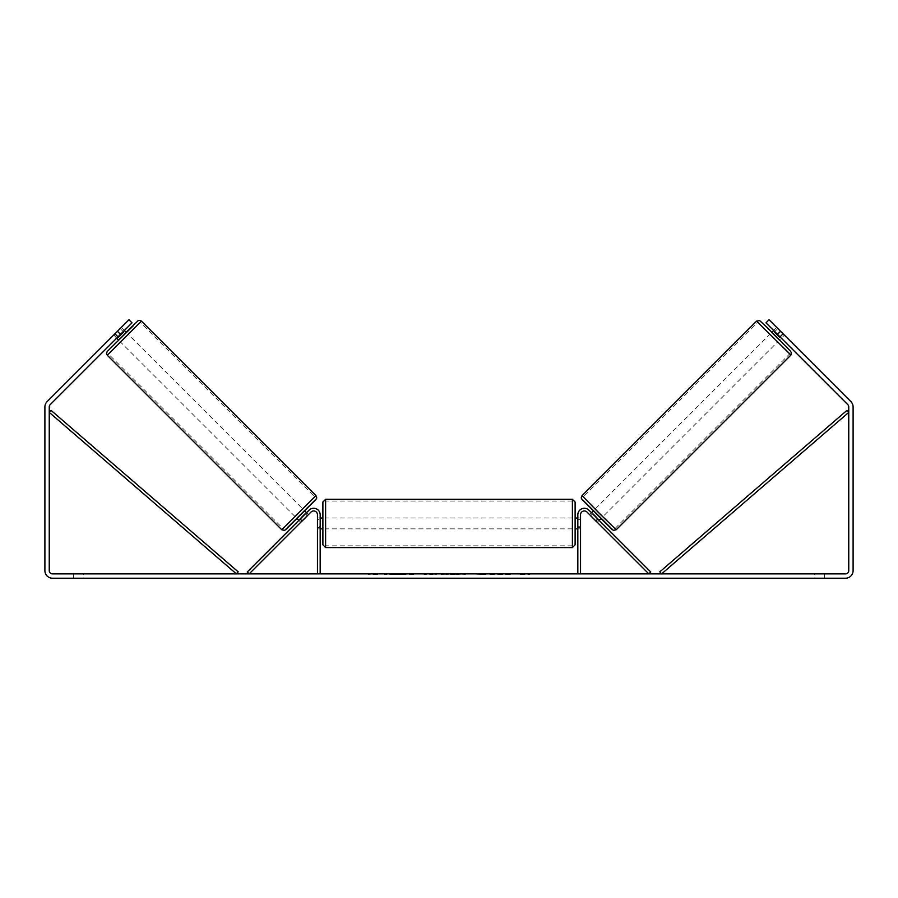 <?xml version="1.0" encoding="UTF-8"?>
<svg xmlns="http://www.w3.org/2000/svg" width="898" height="898" viewBox="0 0 898 898"><rect width="100%" height="100%" fill="white"/><g stroke="black" fill="none" stroke-linecap="round" stroke-linejoin="round"><path stroke-width="0.67" stroke-dasharray="4.49 3.37" d="M595.688 520.75L597.226 522.288L599.146 520.369L597.608 518.831L599.146 520.369L597.226 522.288L595.688 520.75L597.608 518.831L588.931 510.165L597.608 518.831L595.688 520.75L587.023 512.073A3.794 3.794 0 0 0 580.535 514.767A3.794 3.794 0 0 1 587.023 512.073L595.688 520.75M650.747 571.97L588.931 510.165A6.511 6.511 0 0 0 577.829 514.767A6.511 6.511 0 0 1 588.931 510.165A6.511 6.511 0 0 0 577.829 514.767L577.829 573.889L580.535 573.889L580.535 514.767A3.794 3.794 0 0 1 587.023 512.073L648.827 573.889L650.747 571.97M577.829 573.889L580.535 573.889M577.829 514.767L577.829 528.866L577.829 514.767M580.535 526.699L577.829 526.699L580.535 526.699M771.719 332.451L779.397 340.118L784.381 335.134L776.972 327.691M773.661 330.509L776.703 327.467M783.314 334L779.868 337.457L774.39 331.979L777.836 328.522M784.156 334.875L769.058 319.778L784.392 335.111L781.327 338.187L779.79 336.649L781.327 338.187M780.227 337.087L783.247 334.078M777.769 328.601L774.75 331.609M601.065 518.449L593.387 510.782L600.852 518.662M591.468 512.702L589.559 514.621L590.693 515.677L592.994 513.375L598.472 518.853L596.171 521.154L597.226 522.288M590.648 515.71L592.568 513.791M598.046 519.269L596.126 521.188M596.171 521.154L590.693 515.677M774.39 331.979L779.868 337.457M592.994 513.375L598.472 518.853M598.394 518.932L592.916 513.454M602.973 516.53L595.307 508.863L602.973 516.53L777.477 342.037L769.799 334.37L777.477 342.037M595.307 508.863L769.799 334.37M757.8 322.36L789.477 354.048L757.8 322.36L583.307 496.863L614.984 528.54L583.307 496.863M614.984 528.54L789.477 354.048M402.674 574.428L384.378 574.428L402.674 574.428M402.674 573.889L384.378 573.889L402.674 573.889M120.512 334.348L132.017 322.842L116.673 338.187L132.017 322.842L128.942 319.778L117.436 331.283L120.512 334.348L50.187 404.661A3.255 3.255 0 0 0 49.244 406.962L49.244 570.634A3.255 3.255 0 0 0 52.499 573.889L845.501 573.889A3.255 3.255 0 0 0 848.756 570.634L848.756 406.962A3.255 3.255 0 0 0 847.813 404.661L777.488 334.348L780.564 331.283L769.058 319.778L765.983 322.842L769.058 319.778L765.983 322.842L777.488 334.348M501.892 573.889L510.109 573.889M510.109 574.428L489.489 574.428L497.705 573.889M457.408 573.889L449 573.889M83.413 573.889L73.647 573.889L83.413 573.889L83.413 578.222L73.647 578.222L83.413 578.222L83.413 573.889M814.587 573.889L824.353 573.889L814.587 573.889L814.587 578.222L824.353 578.222L814.587 578.222L814.587 573.889M529.82 573.889L524.937 573.889M371.435 573.889L377.946 573.889L371.435 573.889M442.355 573.889L424.047 574.428L442.355 573.889M824.353 573.889L824.353 578.222L824.353 573.889M117.436 331.283L47.123 401.597A7.599 7.599 0 0 0 44.9 406.962L44.9 570.634A7.599 7.599 0 0 0 52.499 578.222L845.501 578.222A7.599 7.599 0 0 0 853.1 570.634L853.1 406.962A7.599 7.599 0 0 0 850.877 401.597L780.564 331.283M779.79 336.649L765.983 322.842L779.79 336.649L782.865 333.585L779.79 336.649M113.844 334.875L116.673 338.187L113.608 335.111L128.942 319.778L121.028 327.691M118.21 336.649L115.135 333.585L118.21 336.649M132.017 322.842L128.942 319.778L132.017 322.842M73.647 573.889L73.647 578.222L73.647 573.889M413.888 574.428L393.885 574.428L413.888 573.889M399.913 574.428L407.12 573.889L399.913 574.428M524.937 574.428L520.054 573.889M520.054 574.428L529.82 574.428M368.18 573.889L377.946 573.889M368.18 574.428L373.063 573.889M373.063 574.428L377.946 574.428M449 574.428L447.473 573.889M447.473 574.428L441.266 573.889M441.266 574.428L450.448 573.889M450.448 574.428L456.206 573.889M456.206 574.428L465.389 573.889M465.389 574.428L458.979 573.889M458.979 574.428L457.408 574.428M450.841 574.428L455.679 574.428L450.841 573.889M436.349 574.428L432.881 573.889L436.349 574.428M430.052 574.428L432.903 574.428L430.052 574.428M497.705 574.428L510.378 573.889M510.378 574.428L501.892 574.428M485.84 574.428L481.317 573.889M481.317 574.428L471.394 573.889L481.474 573.889M481.474 574.428L485.998 574.428M300.774 522.288L302.312 520.75L300.392 518.831L309.069 510.165L298.854 520.369L300.392 518.831L302.312 520.75L310.977 512.073A3.794 3.794 0 0 1 317.465 514.767A3.794 3.794 0 0 0 310.977 512.073L300.774 522.288L298.854 520.369L300.774 522.288L301.829 521.154L299.528 518.853L305.006 513.375L307.307 515.677L308.441 514.621L306.532 512.702M247.253 571.97L309.069 510.165A6.511 6.511 0 0 1 320.171 514.767A6.511 6.511 0 0 0 309.069 510.165A6.511 6.511 0 0 1 320.171 514.767L320.171 573.889L317.465 573.889L317.465 514.767A3.794 3.794 0 0 0 310.977 512.073L249.173 573.889L247.253 571.97M317.465 526.699L317.465 528.866L317.465 526.699L320.171 526.699L320.171 514.767L320.171 528.866L320.171 526.699L317.465 526.699M320.171 573.889L317.465 573.889M322.887 502.016L322.887 544.861M575.113 544.861L575.113 502.016M575.113 523.444L575.113 518.023L575.113 523.444M577.829 527.317L580.535 527.317L580.535 518.023L580.535 528.866L580.535 527.317L577.279 527.317L577.279 519.572L577.279 527.317L577.279 519.572L580.535 519.572L577.829 519.572M322.887 523.444L322.887 518.023L322.887 523.444M320.171 527.317L317.465 527.317L320.721 527.317L320.721 519.572L320.721 527.317L320.721 519.572L317.465 519.572L317.465 518.023L317.465 519.572L320.171 519.572M317.465 527.317L317.465 519.572L317.465 527.317M572.396 499.299L572.396 547.578M325.604 547.578L325.604 499.299M126.281 332.451L118.603 340.118M124.339 330.509L121.297 327.467M120.231 328.601L123.251 331.609M117.773 337.087L114.753 334.078M114.686 334L118.132 337.457L123.61 331.979L120.164 328.522M296.935 518.449L304.613 510.782L297.148 518.662M299.954 519.269L301.874 521.188M307.352 515.71L305.432 513.791M301.829 521.154L307.307 515.677M123.61 331.979L118.132 337.457M305.006 513.375L299.528 518.853M299.606 518.932L305.084 513.454M302.693 508.863L295.027 516.53L302.693 508.863L128.201 334.37L120.523 342.037L128.201 334.37M295.027 516.53L120.523 342.037M140.2 322.36L108.523 354.048L140.2 322.36L314.693 496.863L283.016 528.54L108.523 354.048M283.016 528.54L314.693 496.863M49.244 412.384L236.41 573.889L238.183 571.835L51.006 410.341L49.244 412.384M848.756 412.384L661.59 573.889L659.817 571.835L846.994 410.341L848.756 412.384M790.711 355.271L756.576 321.136M771.932 332.238L779.599 339.915L771.932 332.238M582.072 495.629L616.208 529.764M612.38 529.764L582.072 499.468M126.068 332.238L118.401 339.915L126.068 332.238M315.928 495.629L281.792 529.764M107.289 355.271L141.424 321.136M285.62 529.764L315.928 499.468M580.535 528.866L577.829 528.866L580.535 528.866M320.171 528.866L317.465 528.866L320.171 528.866M577.829 518.023L580.535 518.023M320.171 518.023L317.465 518.023M572.396 518.023L325.604 518.023M572.396 528.866L325.604 528.866M572.396 545.838L325.604 545.838M572.396 501.039L325.604 501.039"/><path stroke-width="1.35" d="M580.535 573.889L580.535 514.767A3.794 3.794 0 0 1 587.023 512.073L648.827 573.889L650.747 571.97L588.931 510.165A6.511 6.511 0 0 0 577.829 514.767L577.829 573.889M790.711 355.271L616.208 529.764L598.899 512.949L582.072 495.629L756.576 321.136L790.947 355.002L791.464 352.858L790.307 350.927L767.184 327.546L759.663 320.597L756.576 321.136M779.397 340.118L771.719 332.451L773.661 330.509M776.972 327.691L784.156 334.875M774.75 331.609L774.312 332.047L779.79 337.525L780.227 337.087M591.468 512.702L593.185 510.996M599.146 520.369L600.852 518.662M590.648 515.71L589.559 514.621M592.568 513.791L598.046 519.269M596.126 521.188L597.226 522.288M590.615 515.755L596.092 521.233M779.79 337.525L774.312 332.047M120.512 334.348L117.436 331.283L128.942 319.778L132.017 322.842L50.187 404.661A3.255 3.255 0 0 0 49.244 406.962L49.244 570.634A3.255 3.255 0 0 0 52.499 573.889L845.501 573.889A3.255 3.255 0 0 0 848.756 570.634L848.756 406.962A3.255 3.255 0 0 0 847.813 404.661L765.983 322.842L769.058 319.778L780.564 331.283L777.488 334.348M117.436 331.283L47.123 401.597A7.599 7.599 0 0 0 44.9 406.962L44.9 570.634A7.599 7.599 0 0 0 52.499 578.222L845.501 578.222A7.599 7.599 0 0 0 853.1 570.634L853.1 406.962A7.599 7.599 0 0 0 850.877 401.597L780.564 331.283M317.465 573.889L317.465 514.767A3.794 3.794 0 0 0 310.977 512.073L249.173 573.889L247.253 571.97L309.069 510.165A6.511 6.511 0 0 1 320.171 514.767L320.171 573.889M322.887 523.444L322.887 502.016L325.604 499.299L325.604 547.578L322.887 544.861L322.887 523.444M572.396 499.299L575.113 502.016L575.113 544.861L572.396 547.578L572.396 499.299L325.604 499.299M577.829 527.317L577.829 519.572M320.171 519.572L320.171 527.317M315.928 495.629L141.424 321.136L107.289 355.271L281.792 529.764L315.928 495.629C316.736 496.976 316.915 498.008 316.455 498.727L284.621 530.404L281.792 529.764M116.673 338.187L118.603 340.118L122.498 336.346L126.281 332.451L124.339 330.509M123.251 331.609L123.688 332.047L118.21 337.525L117.773 337.087M121.028 327.691L113.844 334.875M307.352 515.71L308.441 514.621M306.532 512.702L304.815 510.996M298.854 520.369L297.148 518.662M300.774 522.288L301.874 521.188M305.432 513.791L299.954 519.269M307.385 515.755L301.908 521.233M118.21 337.525L123.688 332.047M49.244 412.384L236.41 573.889L238.183 571.835L51.006 410.341L49.244 412.384M848.756 412.384L661.59 573.889L659.817 571.835L846.994 410.341L848.756 412.384M582.072 499.468L612.38 529.764M107.289 355.271L106.503 353.52L107.176 351.533L133.308 325.727L126.068 332.238L138.09 320.732L139.886 320.361L141.424 321.136M315.928 499.468L285.62 529.764M616.208 529.764L613.379 530.404L581.545 498.727C581.085 498.008 581.264 496.976 582.072 495.629M575.113 518.023L577.829 518.023M577.829 528.866L575.113 528.866M572.396 547.578L325.604 547.578M322.887 518.023L320.171 518.023M322.887 528.866L320.171 528.866"/></g></svg>
